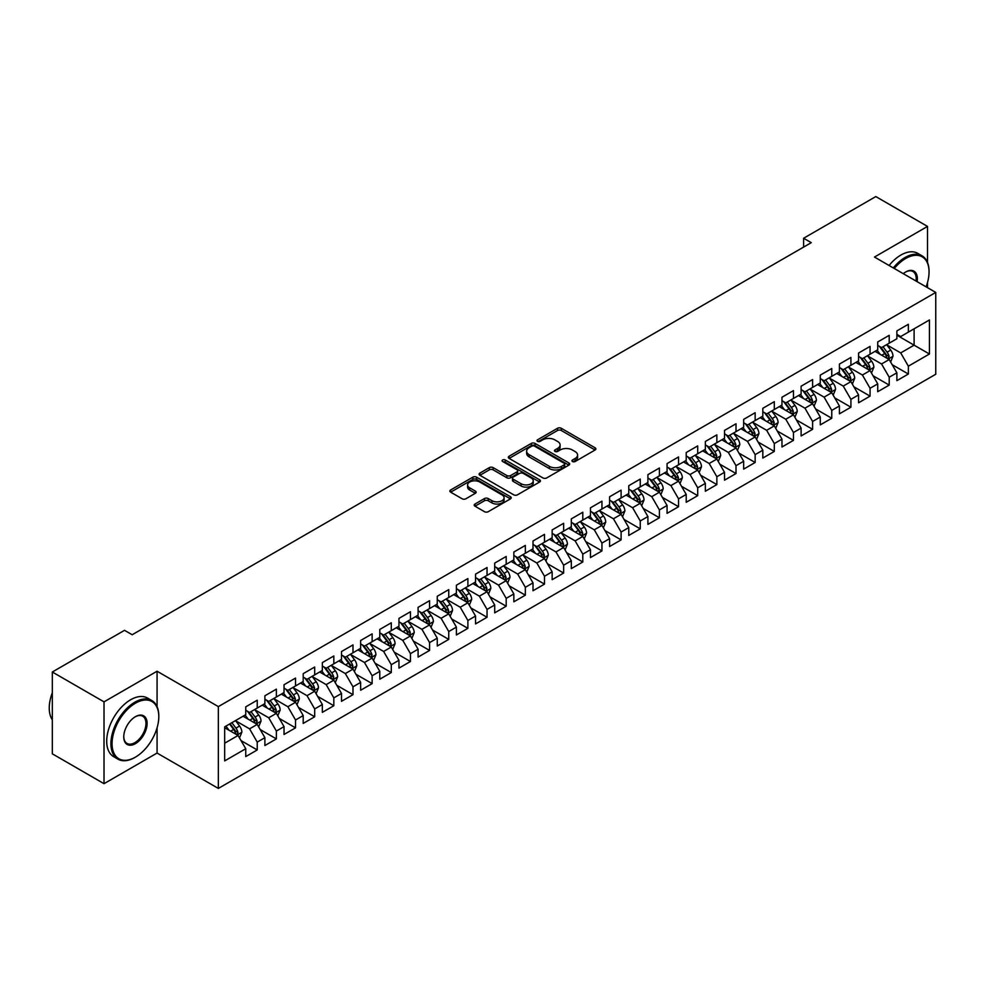 <?xml version="1.0" encoding="UTF-8"?>
<svg xmlns="http://www.w3.org/2000/svg" width="985" height="985" viewBox="0 0 985 985"><rect width="100%" height="100%" fill="white"/><g stroke="black" fill="none" stroke-linecap="round" stroke-linejoin="round"><path stroke-width="1.48" d="M572.507 461.522A1.859 1.071 0 0 0 575.141 461.522L595.112 449.985A2.659 1.539 0 0 0 595.888 448.901A2.659 1.539 0 0 0 595.112 447.818L561.278 428.278A2.659 1.539 0 0 0 557.522 428.278L537.539 439.815A1.859 1.071 0 0 0 536.997 440.566A1.859 1.071 0 0 0 537.539 441.329A1.859 1.071 0 0 0 540.174 441.329L542.76 439.839A8.508 4.913 0 0 1 554.789 439.839L557.608 441.465A8.508 4.913 0 0 1 560.108 444.937A8.508 4.913 0 0 1 557.608 448.409L555.023 449.899A1.859 1.071 0 0 0 554.481 450.662A1.859 1.071 0 0 0 555.023 451.425A1.859 1.071 0 0 0 557.658 451.425L560.243 449.936A8.508 4.913 0 0 1 572.273 449.936L575.092 451.561A8.508 4.913 0 0 1 577.592 455.033A8.508 4.913 0 0 1 575.092 458.505L572.507 459.995A1.859 1.071 0 0 0 571.965 460.758A1.859 1.071 0 0 0 572.507 461.522L572.507 459.995M474.992 504.037A2.659 1.539 0 0 0 474.216 505.12A2.659 1.539 0 0 0 474.992 506.204L484.485 511.683A2.659 1.539 0 0 0 488.252 511.683L510.427 498.878A2.659 1.539 0 0 0 511.203 497.794A2.659 1.539 0 0 0 510.427 496.711L476.592 477.171A2.659 1.539 0 0 0 472.837 477.171L450.65 489.976A2.659 1.539 0 0 0 449.874 491.059A2.659 1.539 0 0 0 450.65 492.155L462.113 498.767A2.659 1.539 0 0 0 465.88 498.767L475.373 493.288A2.659 1.539 0 0 0 476.149 492.204A2.659 1.539 0 0 0 475.373 491.121L469.685 487.834A7.117 4.1 0 0 1 467.604 484.928A7.117 4.1 0 0 1 471.987 481.136A7.117 4.1 0 0 1 479.744 482.034L502.018 494.889A7.117 4.1 0 0 1 504.098 497.794A7.117 4.1 0 0 1 499.715 501.587A7.117 4.1 0 0 1 491.958 500.7L488.252 498.558A2.659 1.539 0 0 0 484.485 498.558L474.992 504.037L474.992 506.204L484.485 500.762L484.485 498.558M157.071 706.713L157.071 671.228L104.016 701.862L52.316 672.004L124.516 630.326L132.175 634.746L811.271 242.667L803.612 238.247L803.612 247.1M157.071 671.228L218.35 706.614L935.75 292.422L935.75 374.251L218.35 788.431L218.35 706.614M927.513 262.466L927.513 226.415L874.471 257.048L935.75 292.422M927.513 226.415L875.813 196.569L803.612 238.247M542.944 477.934A2.659 1.539 0 0 0 546.712 477.934L568.887 465.129A2.659 1.539 0 0 0 569.675 464.046A2.659 1.539 0 0 0 568.887 462.95L535.052 443.422A2.659 1.539 0 0 0 531.297 443.422L509.11 456.227A2.659 1.539 0 0 0 508.334 457.311A2.659 1.539 0 0 0 509.11 458.394L542.944 477.934M503.372 461.916A1.859 1.071 0 0 1 505.256 462.187L505.256 459.97L539.657 479.83A2.659 1.539 0 0 1 540.433 480.914A2.659 1.539 0 0 1 539.657 481.997L517.482 494.815A2.659 1.539 0 0 1 513.714 494.815L479.88 475.275L479.88 473.108A2.659 1.539 0 0 0 479.104 474.191A2.659 1.539 0 0 0 479.88 475.275M479.88 473.108L489.373 467.616A2.659 1.539 0 0 1 493.14 467.616L506.856 475.546A2.659 1.539 0 0 0 510.612 475.546L516.916 471.913A2.659 1.539 0 0 0 517.691 470.818A2.659 1.539 0 0 0 516.916 469.734L502.633 461.485A1.859 1.071 0 0 1 502.079 460.734A1.859 1.071 0 0 1 503.237 459.736A1.859 1.071 0 0 1 505.256 459.97M896.879 335.22L914.105 345.169L914.105 328.805L929.434 319.965L908.367 332.117L908.367 324.274L896.879 330.911L896.879 338.754L889.209 343.174L889.209 335.331L877.721 341.967L877.721 349.81L870.063 354.231L870.063 346.388L858.575 353.024L858.575 360.867L850.917 365.287L850.917 357.444L839.417 364.081L839.417 371.924L831.759 376.344L831.759 368.501L820.271 375.137L820.271 382.98L812.613 387.4L812.613 379.557L801.113 386.194L801.113 394.037L793.454 398.457L793.454 390.614L781.967 397.25L781.967 405.094L774.308 409.514L774.308 401.671L762.821 408.307L762.821 416.15L755.15 420.57L755.15 412.727L743.663 419.364L743.663 427.207L736.004 431.627L736.004 423.784L724.517 430.42L724.517 438.263L716.858 442.684L716.858 434.841L705.358 441.477L705.358 449.32L697.7 453.74L697.7 445.897L686.213 452.534L686.213 460.377L678.554 464.797L678.554 456.954L667.067 463.59L667.067 471.433L659.396 475.853L659.396 468.01L647.908 474.647L647.908 482.49L640.25 486.91L640.25 479.067L628.762 485.704L628.762 493.547L621.104 497.967L621.104 490.124L609.604 496.76L609.604 504.603L601.946 509.036L601.946 501.18L590.458 507.817L590.458 515.66L582.8 520.092L582.8 512.237L571.312 518.873L571.312 526.716L563.642 531.149L563.642 523.294L552.154 529.93L552.154 537.773L544.496 542.206L544.496 534.35L533.008 540.987L533.008 548.83L525.35 553.262L525.35 545.407L513.85 552.043L513.85 559.886L506.191 564.319L506.191 556.463L494.704 563.1L494.704 570.943L487.046 575.375L487.046 567.52L475.546 574.156L475.546 582L467.887 586.432L467.887 578.577L456.4 585.213L456.4 593.056L448.741 597.489L448.741 589.633L437.254 596.27L437.254 604.113L429.583 608.545L429.583 600.69L418.096 607.326L418.096 615.169L410.437 619.602L410.437 611.747L398.95 618.383L398.95 626.226L391.291 630.659L391.291 622.803L379.791 629.44L379.791 637.283L372.133 641.715L372.133 633.86L360.645 640.496L360.645 648.339L352.987 652.772L352.987 644.916L341.5 651.553L341.5 659.396L333.829 663.828L333.829 655.973L322.341 662.609L322.341 670.453L314.683 674.885L314.683 667.03L303.195 673.666L303.195 681.509L295.537 685.942L295.537 678.086L284.037 684.723L284.037 692.566L276.379 696.998L276.379 689.143L264.891 695.779L264.891 703.622L257.233 708.055L257.233 700.2L245.745 706.836L245.745 714.679L224.678 726.844L224.678 760.9L245.745 748.735L238.075 735.475L224.678 727.73M929.434 319.965L929.434 354.009L908.367 366.174L900.709 352.913L886.82 344.898M892.176 364.684L908.367 374.029L908.367 366.174M908.367 374.029L896.879 380.666L896.879 372.81L889.209 377.23L881.55 363.97L867.662 355.954M873.03 375.741L889.209 385.086L889.209 377.23M889.209 385.086L877.721 391.722L877.721 383.867L870.063 388.287L862.404 375.026L848.516 367.011M853.884 386.797L870.063 396.142L870.063 388.287M870.063 396.142L858.575 402.779L858.575 394.923L850.917 399.344L843.246 386.083L829.37 378.068M834.726 397.854L850.917 407.199L850.917 399.344M850.917 407.199L839.417 413.835L839.417 405.98L831.759 410.4L824.1 397.14L810.212 389.124M815.58 408.91L831.759 418.256L831.759 410.4M831.759 418.256L820.271 424.892L820.271 417.037L812.613 421.457L804.954 408.196L791.066 400.181M796.422 419.967L812.613 429.312L812.613 421.457M812.613 429.312L801.113 435.949L801.113 428.093L793.454 432.513L785.796 419.253L771.908 411.238M777.276 431.024L793.454 440.369L793.454 432.513M793.454 440.369L781.967 447.005L781.967 439.15L774.308 443.57L766.65 430.31L752.762 422.294M758.13 442.08L774.308 451.425L774.308 443.57M774.308 451.425L762.821 458.062L762.821 450.207L755.15 454.627L747.492 441.366L733.616 433.351M738.972 453.137L755.15 462.482L755.15 454.627M755.15 462.482L743.663 469.119L743.663 461.263L736.004 465.683L728.346 452.423L714.457 444.407M719.826 464.194L736.004 473.539L736.004 465.683M736.004 473.539L724.517 480.175L724.517 472.32L716.858 476.74L709.188 463.479L695.312 455.464M700.667 475.25L716.858 484.595L716.858 476.74M716.858 484.595L705.358 491.232L705.358 483.376L697.7 487.797L690.042 474.536L676.153 466.521M681.521 486.307L697.7 495.652L697.7 487.797M697.7 495.652L686.213 502.288L686.213 494.433L678.554 498.853L670.896 485.593L657.007 477.577M662.376 497.363L678.554 506.709L678.554 498.853M678.554 506.709L667.067 513.345L667.067 505.49L659.396 509.91L651.738 496.649L637.861 488.634M643.217 508.42L659.396 517.765L659.396 509.91M659.396 517.765L647.908 524.402L647.908 516.546L640.25 520.966L632.592 507.706L618.703 499.69M624.071 519.477L640.25 528.822L640.25 520.966M640.25 528.822L628.762 535.458L628.762 527.603L621.104 532.023L613.433 518.763L599.557 510.747M604.913 530.533L621.104 539.879L621.104 532.023M621.104 539.879L609.604 546.515L609.604 538.66L601.946 543.08L594.287 529.819L580.399 521.804M585.767 541.59L601.946 550.935L601.946 543.08M601.946 550.935L590.458 557.572L590.458 549.716L582.8 554.136L575.141 540.876L561.253 532.86M566.609 552.647L582.8 561.992L582.8 554.136M582.8 561.992L571.312 568.628L571.312 560.773L563.642 565.193L555.983 551.932L542.095 543.917M547.463 563.703L563.642 573.048L563.642 565.193M563.642 573.048L552.154 579.685L552.154 571.829L544.496 576.25L536.837 562.989L522.949 554.974M528.317 574.76L544.496 584.105L544.496 576.25M544.496 584.105L533.008 590.741L533.008 582.886L525.35 587.306L517.679 574.046L503.803 566.03M509.159 585.816L525.35 595.162L525.35 587.306M525.35 595.162L513.85 601.798L513.85 593.943L506.191 598.363L498.533 585.102L484.645 577.087M490.013 596.873L506.191 606.218L506.191 598.363M506.191 606.218L494.704 612.855L494.704 604.999L487.046 609.419L479.387 596.159L465.499 588.144M470.855 607.93L487.046 617.275L487.046 609.419M487.046 617.275L475.546 623.911L475.546 616.056L467.887 620.476L460.229 607.216L446.34 599.2M451.709 618.986L467.887 628.332L467.887 620.476M467.887 628.332L456.4 634.968L456.4 627.113L448.741 631.533L441.083 618.272L427.194 610.257M432.563 630.043L448.741 639.388L448.741 631.533M448.741 639.388L437.254 646.025L437.254 638.169L429.583 642.589L421.925 629.329L408.049 621.313M413.404 641.1L429.583 650.445L429.583 642.589M429.583 650.445L418.096 657.081L418.096 649.226L410.437 653.646L402.779 640.385L388.89 632.37M394.259 652.156L410.437 661.501L410.437 653.646M410.437 661.501L398.95 668.138L398.95 660.282L391.291 664.715L383.621 651.442L369.744 643.427M375.1 663.213L391.291 672.558L391.291 664.715M391.291 672.558L379.791 679.194L379.791 671.339L372.133 675.772L364.475 662.499L350.586 654.483M355.954 674.269L372.133 683.615L372.133 675.772M372.133 683.615L360.645 690.251L360.645 682.396L352.987 686.828L345.329 673.555L331.44 665.54M336.808 685.326L352.987 694.671L352.987 686.828M352.987 694.671L341.5 701.308L341.5 693.452L333.829 697.885L326.17 684.612L312.294 676.596M317.65 696.383L333.829 705.728L333.829 697.885M333.829 705.728L322.341 712.364L322.341 704.509L314.683 708.941L307.024 695.669L293.136 687.653M298.504 707.439L314.683 716.784L314.683 708.941M314.683 716.784L303.195 723.421L303.195 715.566L295.537 719.998L287.866 706.725L273.99 698.71M279.346 718.496L295.537 727.841L295.537 719.998M295.537 727.841L284.037 734.478L284.037 726.622L276.379 731.055L268.72 717.782L254.832 709.766M260.2 729.553L276.379 738.898L276.379 731.055M276.379 738.898L264.891 745.534L264.891 737.679L257.233 742.111L249.574 728.838L235.686 720.823M241.042 740.609L257.233 749.954L257.233 742.111M257.233 749.954L245.745 756.591L245.745 748.735M245.745 710.259L249.574 712.475L257.233 708.055M224.678 743.207L238.075 735.475M264.891 699.202L268.72 701.418L276.379 696.998M249.574 728.838L257.233 724.418L243.061 716.23M264.891 737.679L257.233 724.418M284.037 688.146L287.866 690.362L295.537 685.942M268.72 717.782L276.379 713.362L262.207 705.174M284.037 726.622L276.379 713.362M303.195 677.089L307.024 679.305L314.683 674.885M287.866 706.725L295.537 702.305L281.365 694.117M303.195 715.566L295.537 702.305M322.341 666.032L326.17 668.249L333.829 663.828M307.024 695.669L314.683 691.248L300.511 683.061M322.341 704.509L314.683 691.248M341.5 654.976L345.329 657.192L352.987 652.772M326.17 684.612L333.829 680.192L319.657 672.004M341.5 693.452L333.829 680.192M360.645 643.919L364.475 646.135L372.133 641.715M345.329 673.555L352.987 669.135L338.815 660.947M360.645 682.396L352.987 669.135M379.791 632.862L383.621 635.079L391.291 630.659M364.475 662.499L372.133 658.078L357.961 649.891M379.791 671.339L372.133 658.078M398.95 621.806L402.779 624.022L410.437 619.602M383.621 651.442L391.291 647.022L377.12 638.834M398.95 660.282L391.291 647.022M418.096 610.749L421.925 612.965L429.583 608.545M402.779 640.385L410.437 635.965L396.265 627.777M418.096 649.226L410.437 635.965M437.254 599.693L441.083 601.909L448.741 597.489M421.925 629.329L429.583 624.909L415.411 616.721M437.254 638.169L429.583 624.909M456.4 588.636L460.229 590.852L467.887 586.432M441.083 618.272L448.741 613.852L434.57 605.664M456.4 627.113L448.741 613.852M475.546 577.579L479.387 579.796L487.046 575.375M460.229 607.216L467.887 602.795L453.716 594.608M475.546 616.056L467.887 602.795M494.704 566.523L498.533 568.739L506.191 564.319M479.387 596.159L487.046 591.739L472.874 583.551M494.704 604.999L487.046 591.739M513.85 555.466L517.679 557.682L525.35 553.262M498.533 585.102L506.191 580.682L492.02 572.494M513.85 593.943L506.191 580.682M533.008 544.409L536.837 546.626L544.496 542.206M517.679 574.046L525.35 569.625L511.178 561.438M533.008 582.886L525.35 569.625M552.154 533.353L555.983 535.569L563.642 531.149M536.837 562.989L544.496 558.569L530.324 550.381M552.154 571.829L544.496 558.569M571.312 522.296L575.141 524.512L582.8 520.092M555.983 551.932L563.642 547.512L549.47 539.324M571.312 560.773L563.642 547.512M590.458 511.24L594.287 513.456L601.946 509.036M575.141 540.876L582.8 536.456L568.628 528.268M590.458 549.716L582.8 536.456M609.604 500.183L613.433 502.399L621.104 497.967M594.287 529.819L601.946 525.399L587.774 517.211M609.604 538.66L601.946 525.399M628.762 489.126L632.592 491.343L640.25 486.91M613.433 518.763L621.104 514.342L606.932 506.155M628.762 527.603L621.104 514.342M647.908 478.07L651.738 480.286L659.396 475.853M632.592 507.706L640.25 503.286L626.078 495.098M647.908 516.546L640.25 503.286M667.067 467.013L670.896 469.229L678.554 464.797M651.738 496.649L659.396 492.229L645.224 484.041M667.067 505.49L659.396 492.229M686.213 455.956L690.042 458.173L697.7 453.74M670.896 485.593L678.554 481.173L664.383 472.985M686.213 494.433L678.554 481.173M705.358 444.9L709.188 447.116L716.858 442.684M690.042 474.536L697.7 470.116L683.528 461.928M705.358 483.376L697.7 470.116M724.517 433.843L728.346 436.06L736.004 431.627M709.188 463.479L716.858 459.059L702.687 450.871M724.517 472.32L716.858 459.059M743.663 422.787L747.492 425.003L755.15 420.57M728.346 452.423L736.004 448.003L721.833 439.815M743.663 461.263L736.004 448.003M762.821 411.73L766.65 413.946L774.308 409.514M747.492 441.366L755.15 436.946L740.979 428.758M762.821 450.207L755.15 436.946M781.967 400.673L785.796 402.89L793.454 398.457M766.65 430.31L774.308 425.889L760.137 417.702M781.967 439.15L774.308 425.889M801.113 389.617L804.954 391.833L812.613 387.4M785.796 419.253L793.454 414.82L779.283 406.645M801.113 428.093L793.454 414.82M820.271 378.56L824.1 380.776L831.759 376.344M804.954 408.196L812.613 403.764L798.441 395.588M820.271 417.037L812.613 403.764M839.417 367.504L843.246 369.72L850.917 365.287M824.1 397.14L831.759 392.707L817.587 384.532M839.417 405.98L831.759 392.707M858.575 356.447L862.404 358.663L870.063 354.231M843.246 386.083L850.917 381.651L836.733 373.475M858.575 394.923L850.917 381.651M877.721 345.39L881.55 347.606L889.209 343.174M862.404 375.026L870.063 370.594L855.891 362.418M877.721 383.867L870.063 370.594M896.879 334.334L900.709 336.55L908.367 332.117M881.55 363.97L889.209 359.537L875.037 351.362M896.879 372.81L889.209 359.537M52.316 672.004L52.316 753.821L104.016 783.678L157.071 753.057L218.35 788.431M104.016 701.862L104.016 783.678M927.513 287.669L927.513 282.461M900.709 352.913L914.105 345.169L929.434 354.009M157.071 753.057L157.071 727.841M573.258 461.78L575.092 460.721A8.508 4.913 0 0 0 577.592 457.249L577.592 455.033M560.108 444.937L560.108 447.153A8.508 4.913 0 0 1 557.608 450.625L555.774 451.684M595.075 450.01L561.278 430.494A2.659 1.539 0 0 0 557.522 430.494L538.29 441.588M568.85 465.142L535.052 445.626A2.659 1.539 0 0 0 531.297 445.626L509.146 458.419L509.11 456.227M564.196 464.797A1.859 1.071 0 0 0 564.737 464.046A1.859 1.071 0 0 0 564.196 463.282L534.486 446.131A1.859 1.071 0 0 0 531.863 446.131L529.13 447.707A8.508 4.913 0 0 0 526.643 451.179A8.508 4.913 0 0 0 529.13 454.651L549.433 466.373A8.508 4.913 0 0 0 561.462 466.373L564.196 464.797L564.196 467.013A1.859 1.071 0 0 0 564.737 466.25L564.737 464.046M526.643 451.179L526.643 453.395A8.508 4.913 0 0 0 529.13 456.868L529.13 454.651M564.196 467.013L561.462 468.589A8.508 4.913 0 0 1 549.433 468.589L529.13 456.868M479.917 475.299L489.373 469.833L489.373 467.616M517.691 470.818L517.691 473.034A2.659 1.539 0 0 1 516.916 474.117L510.612 477.762A2.659 1.539 0 0 1 506.856 477.762L493.14 469.833A2.659 1.539 0 0 0 489.373 469.833M505.256 462.187L539.62 482.022M521.102 483.77A7.117 4.1 0 0 0 528.846 484.657A7.117 4.1 0 0 0 533.242 480.865A7.117 4.1 0 0 0 531.149 477.959L523.306 473.428A2.659 1.539 0 0 0 519.551 473.428L513.247 477.06A2.659 1.539 0 0 0 512.471 478.144A2.659 1.539 0 0 0 513.247 479.239L521.102 483.77L521.102 485.974A7.117 4.1 0 0 0 528.846 486.873A7.117 4.1 0 0 0 533.242 483.069L533.242 480.865M512.471 478.144L512.471 480.36A2.659 1.539 0 0 0 513.247 481.443L513.247 479.239M521.102 485.974L513.247 481.443M504.098 497.794L504.098 500.011A7.117 4.1 0 0 1 499.715 503.803A7.117 4.1 0 0 1 491.958 502.904L488.252 500.762A2.659 1.539 0 0 0 484.485 500.762M467.604 484.928L467.604 487.144A7.117 4.1 0 0 0 469.685 490.05L469.685 487.834M475.336 493.313L469.685 490.05M510.427 496.711L510.427 498.878L476.592 479.387A2.659 1.539 0 0 0 472.837 479.387L450.687 492.168M890.625 362L893.001 356.201A7.178 4.149 -120 0 0 890.711 350.094L886.648 344.664M880.159 354.317L877.069 350.192M887.854 358.762L889.135 356.508A7.178 4.149 -120 0 0 887.079 352.187L883.003 346.757M880.688 347.102L885.712 353.812A3.657 2.105 60 0 1 886.377 354.92L889.135 356.508M879.42 346.375L884.776 353.517A7.178 4.149 60 0 1 886.832 357.838L886.98 358.257M871.479 373.056L873.855 367.257A7.178 4.149 -120 0 0 871.565 361.15L867.489 355.72M861.013 365.373L857.923 361.249M868.708 369.818L869.977 367.565A7.178 4.149 -120 0 0 867.92 363.243L863.857 357.814M861.53 358.158L866.554 364.869A3.657 2.105 60 0 1 867.219 365.977L869.977 367.565M860.274 357.432L865.63 364.573A7.178 4.149 60 0 1 867.687 368.895L867.822 369.313M852.333 384.113L854.697 378.314A7.178 4.149 -120 0 0 852.407 372.207L848.344 366.777M841.855 376.43L838.764 372.305M849.562 380.875L850.831 378.622A7.178 4.149 -120 0 0 848.774 374.3L844.699 368.87M842.384 369.215L847.408 375.925A3.657 2.105 60 0 1 848.073 377.033L850.831 378.622M841.116 368.488L846.472 375.63A7.178 4.149 60 0 1 848.528 379.951L848.676 380.37M926.085 286.844A33.047 19.072 120 0 0 929.052 271.971A33.047 19.072 120 0 0 905.683 258.489A33.047 19.072 120 0 0 894.282 268.486M893.296 267.92A33.859 19.54 -60 0 1 905.104 257.491A33.859 19.54 -60 0 1 922.034 255.817A33.859 19.54 -60 0 1 929.052 271.306A33.859 19.54 -60 0 1 929.04 271.651M903.257 273.67A16.523 9.542 -60 0 1 905.683 271.971L905.683 271.971A16.523 9.542 -60 0 1 917.109 281.661M916.05 281.057A15.711 9.074 120 0 0 912.96 271.528A15.711 9.074 120 0 0 905.387 272.143M889.073 265.482A33.859 19.54 -60 0 1 900.893 255.053A33.859 19.54 -60 0 1 917.823 253.379L922.034 255.817M134.859 757.477L135.425 757.145A33.047 19.072 120 0 0 158.794 716.674A33.047 19.072 120 0 0 135.425 703.192A33.047 19.072 120 0 0 112.068 743.65A33.047 19.072 120 0 0 135.425 757.145L134.859 757.477A33.859 19.54 -60 0 1 117.929 759.152A33.859 19.54 -60 0 1 112.733 732.027A33.859 19.54 -60 0 1 134.859 702.194A33.859 19.54 -60 0 1 151.776 700.52A33.859 19.54 -60 0 1 158.794 716.009A33.859 19.54 -60 0 1 158.794 716.341M135.425 716.674L135.425 716.674A16.523 9.542 -60 0 1 147.11 723.421A16.523 9.542 -60 0 1 135.425 743.65A16.523 9.542 -60 0 1 123.753 736.903A16.523 9.542 -60 0 1 135.425 716.674L135.425 716.674M123.753 736.571A15.711 9.074 120 0 0 127.003 743.441A15.711 9.074 120 0 0 134.859 742.653A15.711 9.074 120 0 0 145.115 728.814A15.711 9.074 120 0 0 142.714 716.23A15.711 9.074 120 0 0 135.142 716.846M52.316 719.813A33.859 19.54 -60 0 1 52.316 692.75M117.929 759.152L113.718 756.714A33.859 19.54 -60 0 1 108.522 729.589A33.859 19.54 -60 0 1 130.636 699.756A33.859 19.54 -60 0 1 147.565 698.082L151.776 700.52M833.175 395.17L835.551 389.37A7.178 4.149 -120 0 0 833.261 383.263L829.198 377.834M822.709 387.487L819.618 383.362M830.404 391.931L831.672 389.678A7.178 4.149 -120 0 0 829.616 385.369L825.553 379.927M823.226 380.272L828.262 386.982A3.657 2.105 60 0 1 828.927 388.09L831.672 389.678M821.97 379.545L827.326 386.686A7.178 4.149 60 0 1 829.382 391.008L829.518 391.427M814.029 406.226L816.405 400.427A7.178 4.149 -120 0 0 814.115 394.32L810.039 388.89M803.563 398.543L800.46 394.419M811.258 402.988L812.526 400.735A7.178 4.149 -120 0 0 810.47 396.426L806.407 390.983M804.08 391.328L809.104 398.038A3.657 2.105 60 0 1 809.768 399.147L812.526 400.735M802.824 390.602L808.168 397.743A7.178 4.149 60 0 1 810.224 402.065L810.372 402.483M794.87 417.283L797.247 411.484A7.178 4.149 -120 0 0 794.957 405.377L790.893 399.947M784.405 409.6L781.314 405.475M792.1 414.045L793.381 411.792A7.178 4.149 -120 0 0 791.324 407.482L787.249 402.04M784.934 402.385L789.958 409.095A3.657 2.105 60 0 1 790.623 410.203L793.381 411.792M783.666 401.658L789.022 408.8A7.178 4.149 60 0 1 791.078 413.121L791.226 413.54M775.724 428.34L778.101 422.54A7.178 4.149 -120 0 0 775.811 416.433L771.735 411.004M765.259 420.657L762.168 416.532M772.954 425.101L774.222 422.848A7.178 4.149 -120 0 0 772.166 418.539L768.103 413.097M765.776 413.441L770.799 420.152A3.657 2.105 60 0 1 771.464 421.26L774.222 422.848M764.52 412.715L769.876 419.856A7.178 4.149 60 0 1 771.92 424.178L772.068 424.597M756.578 439.396L758.942 433.597A7.178 4.149 -120 0 0 756.652 427.49L752.589 422.06M746.101 431.713L743.01 427.588M753.808 436.158L755.076 433.905A7.178 4.149 -120 0 0 753.02 429.595L748.945 424.153M746.63 424.498L751.654 431.208A3.657 2.105 60 0 1 752.318 432.316L755.076 433.905M745.362 423.772L750.718 430.913A7.178 4.149 60 0 1 752.774 435.235L752.922 435.653M737.42 450.453L739.797 444.654A7.178 4.149 -120 0 0 737.506 438.547L733.443 433.117M726.955 442.77L723.864 438.645M734.65 447.215L735.918 444.961A7.178 4.149 -120 0 0 733.862 440.652L729.799 435.21M727.472 435.555L732.495 442.265A3.657 2.105 60 0 1 733.16 443.373L735.918 444.961M726.216 434.828L731.572 441.969A7.178 4.149 60 0 1 733.628 446.291L733.763 446.71M718.274 461.509L720.651 455.71A7.178 4.149 -120 0 0 718.361 449.603L714.285 444.173M707.809 453.826L704.706 449.702M715.504 458.271L716.772 456.018A7.178 4.149 -120 0 0 714.716 451.709L710.653 446.267M708.326 446.611L713.349 453.322A3.657 2.105 60 0 1 714.014 454.43L716.772 456.018M707.058 445.885L712.414 453.026A7.178 4.149 60 0 1 714.47 457.348L714.617 457.766M699.116 472.566L701.492 466.767A7.178 4.149 -120 0 0 699.202 460.66L695.139 455.23M688.65 464.883L685.56 460.758M696.346 469.328L697.614 467.075A7.178 4.149 -120 0 0 695.57 462.765L691.495 457.323M689.18 457.668L694.203 464.378A3.657 2.105 60 0 1 694.868 465.486L697.614 467.075M687.912 456.941L693.268 464.083A7.178 4.149 60 0 1 695.324 468.404L695.472 468.823M679.97 483.623L682.346 477.823A7.178 4.149 -120 0 0 680.056 471.716L675.981 466.287M669.505 475.94L666.414 471.815M677.2 480.385L678.468 478.131A7.178 4.149 -120 0 0 676.412 473.822L672.349 468.38M670.022 468.725L675.045 475.435A3.657 2.105 60 0 1 675.71 476.543L678.468 478.131M668.766 467.998L674.122 475.139A7.178 4.149 60 0 1 676.166 479.461L676.313 479.88M660.824 494.679L663.188 488.88A7.178 4.149 -120 0 0 660.898 482.773L656.835 477.343M650.346 486.996L647.256 482.872M658.054 491.441L659.322 489.188A7.178 4.149 -120 0 0 657.266 484.879L653.19 479.449M650.876 479.781L655.899 486.491A3.657 2.105 60 0 1 656.564 487.6L659.322 489.188M649.607 479.055L654.963 486.196A7.178 4.149 60 0 1 657.02 490.518L657.167 490.936M641.666 505.736L644.042 499.937A7.178 4.149 -120 0 0 641.752 493.83L637.677 488.4M631.2 498.053L628.11 493.928M638.896 502.498L640.164 500.245A7.178 4.149 -120 0 0 638.108 495.935L634.044 490.505M631.717 490.838L636.741 497.548A3.657 2.105 60 0 1 637.406 498.656L640.164 500.245M630.462 490.111L635.817 497.253A7.178 4.149 60 0 1 637.874 501.574L638.009 501.993M622.52 516.793L624.884 510.993A7.178 4.149 -120 0 0 622.594 504.886L618.531 499.457M612.054 509.11L608.952 504.985M619.75 513.554L621.018 511.301A7.178 4.149 -120 0 0 618.962 506.992L614.899 501.562M612.571 501.894L617.595 508.605A3.657 2.105 60 0 1 618.26 509.713L621.018 511.301M611.303 501.168L616.659 508.309A7.178 4.149 60 0 1 618.715 512.631L618.863 513.05M603.362 527.849L605.738 522.05A7.178 4.149 -120 0 0 603.448 515.943L599.385 510.513M592.896 520.166L589.806 516.042M600.591 524.611L601.86 522.358A7.178 4.149 -120 0 0 599.816 518.048L595.74 512.619M593.426 512.951L598.449 519.661A3.657 2.105 60 0 1 599.114 520.769L601.86 522.358M592.157 512.225L597.513 519.366A7.178 4.149 60 0 1 599.569 523.688L599.717 524.106M584.216 538.906L586.592 533.107A7.178 4.149 -120 0 0 584.302 527L580.227 521.57M573.75 531.223L570.66 527.098M581.446 535.668L582.714 533.414A7.178 4.149 -120 0 0 580.658 529.105L576.594 523.675M574.267 524.008L579.291 530.718A3.657 2.105 60 0 1 579.956 531.826L582.714 533.414M573.011 523.281L578.355 530.423A7.178 4.149 60 0 1 580.411 534.744L580.559 535.163M565.058 549.962L567.434 544.163A7.178 4.149 -120 0 0 565.144 538.056L561.081 532.626M554.592 542.279L551.501 538.155M562.3 546.724L563.568 544.471A7.178 4.149 -120 0 0 561.512 540.162L557.436 534.732M555.121 535.064L560.145 541.775A3.657 2.105 60 0 1 560.81 542.883L563.568 544.471M553.853 534.338L559.209 541.479A7.178 4.149 60 0 1 561.265 545.801L561.413 546.219M545.912 561.019L548.288 555.22A7.178 4.149 -120 0 0 545.998 549.113L541.922 543.683M535.446 553.336L532.356 549.211M543.141 557.781L544.409 555.528A7.178 4.149 -120 0 0 542.353 551.218L538.29 545.788M535.963 546.121L540.987 552.831A3.657 2.105 60 0 1 541.652 553.939L544.409 555.528M534.707 545.394L540.063 552.536A7.178 4.149 60 0 1 542.119 556.857L542.255 557.276M526.766 572.076L529.13 566.277A7.178 4.149 -120 0 0 526.84 560.169L522.776 554.74M516.288 564.393L513.197 560.268M523.995 568.837L525.264 566.584A7.178 4.149 -120 0 0 523.207 562.275L519.132 556.845M516.817 557.178L521.841 563.888A3.657 2.105 60 0 1 522.506 564.996L525.264 566.584M515.549 556.451L520.905 563.592A7.178 4.149 60 0 1 522.961 567.914L523.109 568.333M507.607 583.132L509.984 577.333A7.178 4.149 -120 0 0 507.694 571.226L503.63 565.796M497.142 575.449L494.051 571.325M504.837 579.894L506.105 577.641A7.178 4.149 -120 0 0 504.049 573.332L499.986 567.902M497.659 568.234L502.695 574.944A3.657 2.105 60 0 1 503.36 576.053L506.105 577.641M496.403 567.508L501.759 574.649A7.178 4.149 60 0 1 503.815 578.971L503.951 579.389M488.462 594.189L490.838 588.39A7.178 4.149 -120 0 0 488.548 582.283L484.472 576.853M477.996 586.506L474.893 582.381M485.691 590.951L486.959 588.698A7.178 4.149 -120 0 0 484.903 584.388L480.84 578.958M478.513 579.291L483.536 586.001A3.657 2.105 60 0 1 484.201 587.109L486.959 588.698M477.257 578.564L482.601 585.706A7.178 4.149 60 0 1 484.657 590.027L484.805 590.446M469.303 605.246L471.68 599.446A7.178 4.149 -120 0 0 469.389 593.339L465.326 587.91M458.838 597.563L455.747 593.438M466.533 602.007L467.813 599.754A7.178 4.149 -120 0 0 465.757 595.445L461.682 590.015M459.367 590.347L464.391 597.058A3.657 2.105 60 0 1 465.055 598.166L467.813 599.754M458.099 589.621L463.455 596.762A7.178 4.149 60 0 1 465.511 601.084L465.659 601.503M450.157 616.302L452.534 610.503A7.178 4.149 -120 0 0 450.243 604.396L446.168 598.966M439.692 608.619L436.601 604.494M447.387 613.064L448.655 610.811A7.178 4.149 -120 0 0 446.599 606.501L442.536 601.072M440.209 601.404L445.232 608.114A3.657 2.105 60 0 1 445.897 609.222L448.655 610.811M438.953 600.678L444.309 607.819A7.178 4.149 60 0 1 446.353 612.141L446.5 612.559M431.011 627.359L433.375 621.56A7.178 4.149 -120 0 0 431.085 615.453L427.022 610.023M420.533 619.676L417.443 615.551M428.241 624.121L429.509 621.867A7.178 4.149 -120 0 0 427.453 617.558L423.378 612.128M421.063 612.461L426.086 619.171A3.657 2.105 60 0 1 426.751 620.279L429.509 621.867M419.795 611.734L425.151 618.875A7.178 4.149 60 0 1 427.207 623.197L427.355 623.616M411.853 638.415L414.229 632.616A7.178 4.149 -120 0 0 411.939 626.509L407.876 621.079M401.387 630.732L398.297 626.608M409.083 635.177L410.351 632.924A7.178 4.149 -120 0 0 408.295 628.615L404.232 623.185M401.905 623.517L406.94 630.228A3.657 2.105 60 0 1 407.593 631.336L410.351 632.924M400.649 622.791L406.005 629.932A7.178 4.149 60 0 1 408.061 634.254L408.196 634.672M392.707 649.472L395.083 643.673A7.178 4.149 -120 0 0 392.793 637.566L388.718 632.136M382.242 641.789L379.139 637.664M389.937 646.234L391.205 643.981A7.178 4.149 -120 0 0 389.149 639.671L385.086 634.241M382.759 634.574L387.782 641.284A3.657 2.105 60 0 1 388.447 642.392L391.205 643.981M381.49 633.847L386.846 640.989A7.178 4.149 60 0 1 388.903 645.31L389.05 645.729M373.549 660.529L375.925 654.729A7.178 4.149 -120 0 0 373.635 648.622L369.572 643.193M363.083 652.846L359.993 648.721M370.779 657.291L372.047 655.037A7.178 4.149 -120 0 0 370.003 650.728L365.927 645.298M363.613 645.631L368.636 652.341A3.657 2.105 60 0 1 369.301 653.449L372.047 655.037M362.345 644.904L367.7 652.045A7.178 4.149 60 0 1 369.757 656.367L369.904 656.786M354.403 671.585L356.779 665.786A7.178 4.149 -120 0 0 354.489 659.679L350.414 654.249M343.937 663.902L340.847 659.778M351.633 668.347L352.901 666.094A7.178 4.149 -120 0 0 350.845 661.785L346.782 656.355M344.454 656.687L349.478 663.397A3.657 2.105 60 0 1 350.143 664.506L352.901 666.094M343.199 655.961L348.555 663.102A7.178 4.149 60 0 1 350.598 667.424L350.746 667.842M335.257 682.642L337.621 676.843A7.178 4.149 -120 0 0 335.331 670.736L331.268 665.306M324.779 674.959L321.689 670.834M332.487 679.404L333.755 677.151A7.178 4.149 -120 0 0 331.699 672.841L327.623 667.411M325.309 667.744L330.332 674.454A3.657 2.105 60 0 1 330.997 675.562L333.755 677.151M324.04 667.017L329.396 674.159A7.178 4.149 60 0 1 331.452 678.48L331.6 678.899M316.099 693.699L318.475 687.899A7.178 4.149 -120 0 0 316.185 681.792L312.11 676.363M305.633 686.016L302.543 681.891M313.328 690.46L314.597 688.207A7.178 4.149 -120 0 0 312.541 683.898L308.477 678.468M306.15 678.8L311.174 685.511A3.657 2.105 60 0 1 311.839 686.619L314.597 688.207M304.894 678.074L310.25 685.215A7.178 4.149 60 0 1 312.307 689.537L312.442 689.956M296.953 704.755L299.317 698.956A7.178 4.149 -120 0 0 297.027 692.849L292.964 687.419M286.487 697.072L283.385 692.947M294.183 701.517L295.451 699.264A7.178 4.149 -120 0 0 293.395 694.954L289.331 689.525M287.004 689.857L292.028 696.567A3.657 2.105 60 0 1 292.693 697.675L295.451 699.264M285.736 689.131L291.092 696.284A7.178 4.149 60 0 1 293.148 700.594L293.296 701.012M277.795 715.812L280.171 710.013A7.178 4.149 -120 0 0 277.881 703.906L273.818 698.476M267.329 708.129L264.239 704.004M275.024 712.574L276.293 710.32A7.178 4.149 -120 0 0 274.249 706.011L270.173 700.581M267.858 700.914L272.882 707.624A3.657 2.105 60 0 1 273.547 708.732L276.293 710.32M266.59 700.187L271.946 707.341A7.178 4.149 60 0 1 274.002 711.65L274.15 712.069M258.649 726.868L261.025 721.082A7.178 4.149 -120 0 0 258.735 714.962L254.659 709.532M248.183 719.185L245.093 715.061M255.878 723.63L257.147 721.377A7.178 4.149 -120 0 0 255.09 717.068L251.027 711.638M248.7 711.97L253.724 718.681A3.657 2.105 60 0 1 254.389 719.789L257.147 721.377M247.444 711.244L252.788 718.397A7.178 4.149 60 0 1 254.844 722.707L254.992 723.125M239.49 737.925L241.867 732.138A7.178 4.149 -120 0 0 239.577 726.019L235.513 720.589M229.025 730.242L225.934 726.117M236.732 734.687L238.001 732.434A7.178 4.149 -120 0 0 235.944 728.124L231.869 722.695M230.071 723.729L234.578 729.737A3.657 2.105 60 0 1 235.243 730.845L238.001 732.434M229.579 724.012L233.642 729.454A7.178 4.149 60 0 1 235.698 733.763L235.846 734.182M575.092 460.721L575.092 458.505M555.023 451.425L555.023 449.899M557.608 450.625L557.608 448.409M537.539 441.329L537.539 439.815M557.522 430.494L557.522 428.278M561.278 430.494L561.278 428.278M595.112 449.985L595.112 447.818M531.297 445.626L531.297 443.422M535.052 445.626L535.052 443.422M568.887 465.129L568.887 462.95M549.433 468.589L549.433 466.373M561.462 468.589L561.462 466.373M493.14 469.833L493.14 467.616M506.856 477.762L506.856 475.546M510.612 477.762L510.612 475.546M516.916 474.117L516.916 471.913M539.657 481.997L539.657 479.83M488.252 500.762L488.252 498.558M491.958 502.904L491.958 500.7M475.373 493.288L475.373 491.121M450.65 492.155L450.65 489.976M472.837 479.387L472.837 477.171M476.592 479.387L476.592 477.171M888.31 359.02L892.952 356.336M887.079 352.187L890.711 350.094M881.784 355.253L884.776 353.517M869.164 370.077L873.806 367.393M867.92 363.243L871.565 361.15M862.626 366.309L865.63 364.573M850.006 381.133L854.66 378.462M848.774 374.3L852.407 372.207M843.48 377.366L846.472 375.63M830.86 392.19L835.502 389.518M829.616 385.369L833.261 383.263M824.322 388.422L827.326 386.686M811.714 403.247L816.356 400.575M810.47 396.426L814.115 394.32M805.176 399.479L808.168 397.743M792.556 414.303L797.197 411.631M791.324 407.482L794.957 405.377M786.018 410.536L789.022 408.8M773.41 425.36L778.051 422.688M772.166 418.539L775.811 416.433M766.872 421.592L769.876 419.856M754.251 436.417L758.906 433.745M753.02 429.595L756.652 427.49M747.726 432.649L750.718 430.913M735.105 447.473L739.747 444.801M733.862 440.652L737.506 438.547M728.568 443.706L731.572 441.969M715.96 458.53L720.601 455.858M714.716 451.709L718.361 449.603M709.422 454.762L712.414 453.026M696.801 469.586L701.443 466.915M695.57 462.765L699.202 460.66M690.263 465.819L693.268 464.083M677.655 480.643L682.297 477.971M676.412 473.822L680.056 471.716M671.117 476.875L674.122 475.139M658.497 491.7L663.139 489.028M657.266 484.879L660.898 482.773M651.971 487.932L654.963 486.196M639.351 502.756L643.993 500.084M638.108 495.935L641.752 493.83M632.813 498.989L635.817 497.253M620.193 513.813L624.847 511.141M618.962 506.992L622.594 504.886M613.667 510.045L616.659 508.309M601.047 524.87L605.689 522.198M599.816 518.048L603.448 515.943M594.509 521.102L597.513 519.366M581.901 535.926L586.543 533.254M580.658 529.105L584.302 527M575.363 532.159L578.355 530.423M562.743 546.983L567.385 544.311M561.512 540.162L565.144 538.056M556.217 543.215L559.209 541.479M543.597 558.039L548.239 555.368M542.353 551.218L545.998 549.113M537.059 554.272L540.063 552.536M524.439 569.096L529.093 566.424M523.207 562.275L526.84 560.169M517.913 565.328L520.905 563.592M505.293 580.153L509.935 577.481M504.049 573.332L507.694 571.226M498.755 576.385L501.759 574.649M486.147 591.209L490.789 588.538M484.903 584.388L488.548 582.283M479.609 587.442L482.601 585.706M466.988 602.266L471.63 599.594M465.757 595.445L469.389 593.339M460.451 598.498L463.455 596.762M447.843 613.323L452.484 610.651M446.599 606.501L450.243 604.396M441.305 609.555L444.309 607.819M428.684 624.379L433.338 621.707M427.453 617.558L431.085 615.453M422.159 620.612L425.151 618.875M409.538 635.436L414.18 632.764M408.295 628.615L411.939 626.509M403 631.668L406.005 629.932M390.392 646.492L395.034 643.821M389.149 639.671L392.793 637.566M383.854 642.725L386.846 640.989M371.234 657.549L375.876 654.877M370.003 650.728L373.635 648.622M364.696 653.781L367.7 652.045M352.088 668.606L356.73 665.934M350.845 661.785L354.489 659.679M345.55 664.838L348.555 663.102M332.93 679.675L337.572 676.99M331.699 672.841L335.331 670.736M326.404 675.895L329.396 674.159M313.784 690.731L318.426 688.047M312.541 683.898L316.185 681.792M307.246 686.951L310.25 685.215M294.626 701.788L299.28 699.104M293.395 694.954L297.027 692.849M288.1 698.008L291.092 696.284M275.48 712.845L280.122 710.16M274.249 706.011L277.881 703.906M268.942 709.065L271.946 707.341M256.334 723.901L260.976 721.217M255.09 717.068L258.735 714.962M249.796 720.121L252.788 718.397M237.176 734.958L241.817 732.274M235.944 728.124L239.577 726.019M230.65 731.178L233.642 729.454M929.052 271.971L929.052 271.306M158.794 716.674L158.794 716.009"/></g></svg>
